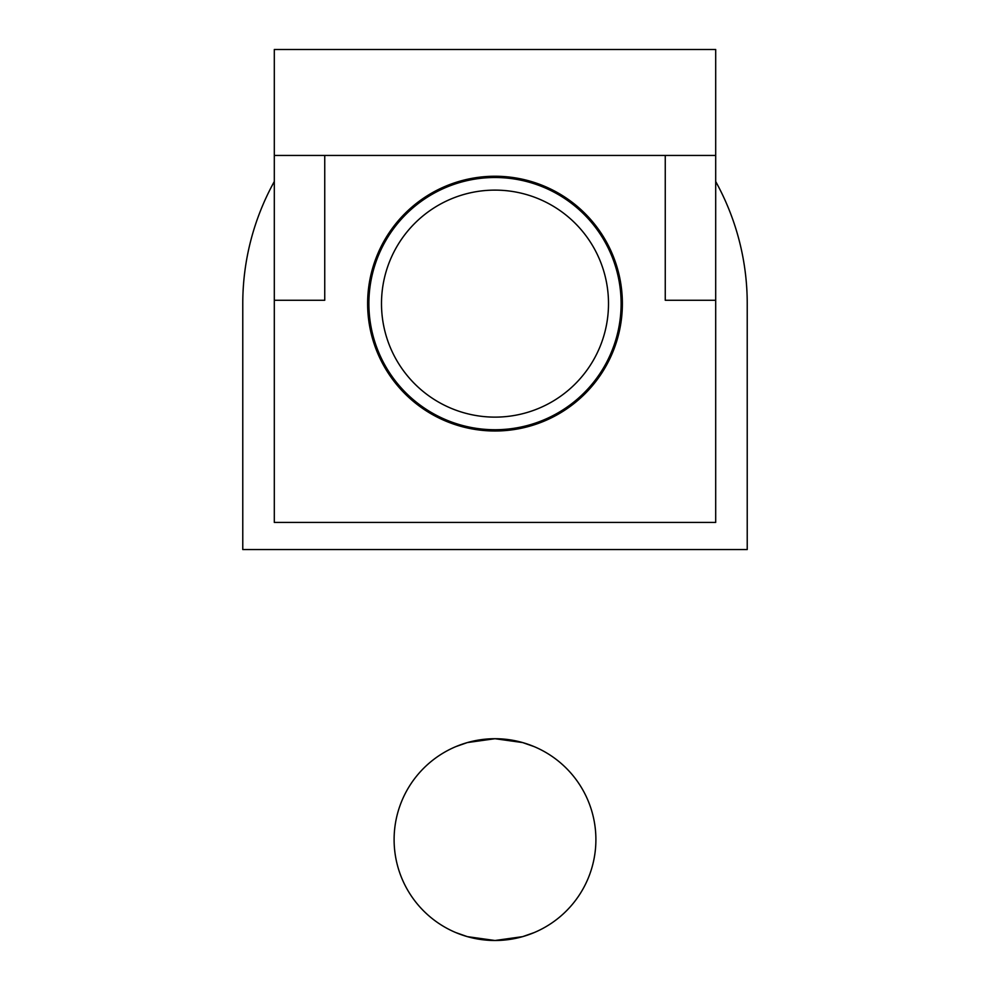 <?xml version="1.0" encoding="UTF-8"?>
<svg xmlns="http://www.w3.org/2000/svg" width="990" height="990" viewBox="0 0 990 990"><rect width="100%" height="100%" fill="white"/><g stroke="black" fill="none" stroke-linecap="round" stroke-linejoin="round"><path stroke-width="1.49" d="M495 429.734A126.114 126.114 0 0 0 621.114 303.621A126.114 126.114 0 0 0 495 177.507A126.114 126.114 0 0 0 368.886 303.621A126.114 126.114 0 0 0 495 429.734M495 430.996A127.376 127.376 0 0 1 367.624 303.621A127.376 127.376 0 0 1 495 176.245A127.376 127.376 0 0 1 622.376 303.621A127.376 127.376 0 0 1 495 430.996M495 417.124A113.504 113.504 0 0 1 381.496 303.621A113.504 113.504 0 0 1 495 190.117A113.504 113.504 0 0 1 608.504 303.621A113.504 113.504 0 0 1 495 417.124M715.696 155.442L715.696 522.435L274.304 522.435L274.304 49.5L715.696 49.5L715.696 155.442L274.304 155.442M715.696 300.267L665.255 300.267L665.255 155.442M324.745 155.442L324.745 300.267L274.304 300.267M715.696 181.517A252.227 252.227 0 0 1 747.227 303.621L747.227 549.549L242.773 549.549L242.773 303.621A252.227 252.227 0 0 1 274.304 181.517M534.093 932.617L522.658 936.639L495 940.5L467.342 936.639L455.907 932.617L467.342 936.639L495 940.5L522.658 936.639L534.093 932.617M394.107 839.607A100.893 100.893 0 0 0 495 940.5A100.893 100.893 0 0 0 595.893 839.607A100.893 100.893 0 0 0 495 738.713A100.893 100.893 0 0 0 394.107 839.607M455.907 746.596L467.342 742.574L495 738.713L522.658 742.574L534.093 746.596L522.658 742.574L495 738.713L467.342 742.574L455.907 746.596"/></g></svg>

